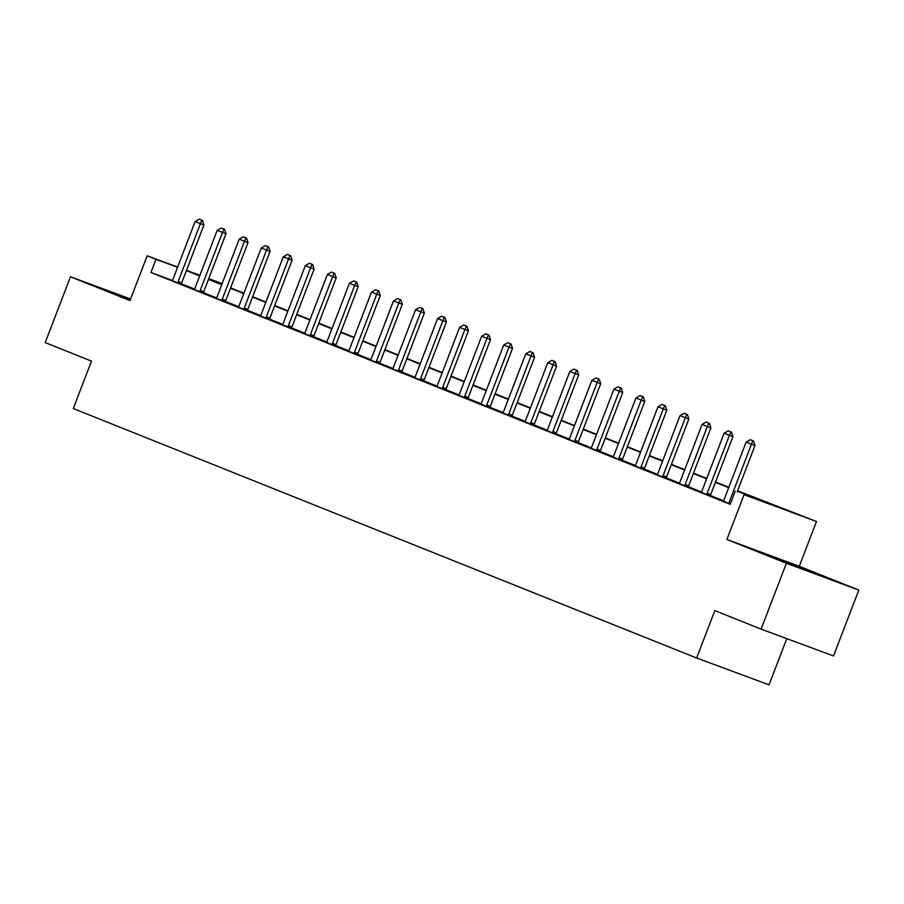 <?xml version="1.0" encoding="UTF-8"?>
<svg xmlns="http://www.w3.org/2000/svg" width="904" height="904" viewBox="0 0 904 904"><rect width="100%" height="100%" fill="white"/><g stroke="black" fill="none" stroke-linecap="round" stroke-linejoin="round"><path stroke-width="1.36" d="M814.493 573L778.683 559.452L814.493 573M130.447 299.371L109.497 291.63L130.244 299.902M737.585 490.804L816.481 521.506L744.071 494.68L764.603 502.025L737.449 491.166M799.283 566.288L726.884 539.462L786.39 563.282L761.111 629.127L833.522 655.954L858.8 590.109L799.283 566.288L816.481 521.506M786.774 638.631L769.033 684.836L696.622 658.01L73.292 408.54L91.485 361.125L45.2 342.605L70.478 276.748L129.995 300.569L147.182 255.798L177.636 267.075M208.767 278.613L222.135 283.641M786.39 563.282L858.8 590.109M130.583 299.021L70.478 276.748M172.37 280.432L150.934 272.488L730.195 504.33L735.246 491.154M723.223 501.257L723.539 500.771L710.454 495.55M701.176 492.431L701.504 491.945L688.419 486.736M679.141 483.617L679.458 483.12L666.372 477.911M657.4 474.317L644.337 469.086M635.365 465.492L622.291 460.26M613.319 456.678L600.245 451.446M591.284 447.853L578.21 442.621M568.932 439.502L569.249 439.016L556.163 433.796M546.886 430.688L547.202 430.191L534.128 424.982M524.84 421.863L525.167 421.377L512.082 416.156M502.805 413.038L503.121 412.552L490.047 407.331M480.758 404.224L481.086 403.726L468.001 398.517M459.029 394.924L445.954 389.692M436.982 386.098L423.919 380.866M414.947 377.284L401.873 372.052M392.596 368.934L392.912 368.436L379.838 363.227M370.55 360.108L370.877 359.622L357.792 354.402M348.515 351.283L348.831 350.797L335.746 345.588M326.468 342.469L326.785 341.972L313.711 336.763M304.433 333.644L304.75 333.158L291.664 327.937M282.692 324.355L269.629 319.123M260.657 315.53L247.583 310.298M238.306 307.179L238.622 306.693L225.537 301.473M216.259 298.354L216.576 297.868L203.502 292.659M194.224 289.54L194.541 289.043L181.455 283.833M172.223 280.635L181.388 284.251M194.27 289.461L203.434 293.077M216.305 298.286L225.469 301.902M238.351 307.1L247.515 310.716M260.397 315.925L269.561 319.541M282.432 324.751L291.596 328.367M304.478 333.565L313.643 337.192M326.513 342.39L335.678 346.006M348.56 351.215L357.724 354.831M370.606 360.041L379.77 363.657M392.641 368.855L401.805 372.471M414.687 377.68L423.852 381.296M436.722 386.505L445.887 390.121M458.769 395.319L467.933 398.935M480.815 404.144L489.979 407.76M502.85 412.97L512.014 416.586M524.896 421.784L534.061 425.4M546.931 430.609L556.096 434.225M568.978 439.434L578.142 443.05M591.024 448.248L600.188 451.864M613.059 457.074L622.223 460.69M635.105 465.899L644.269 469.515M657.14 474.713L666.304 478.329M679.186 483.538L688.351 487.154M701.233 492.364L710.397 495.98M723.268 501.178L730.285 504.082M726.884 539.462L744.071 494.68M150.934 272.488L155.996 259.324L147.182 255.798M761.111 629.127L714.827 610.607L696.622 658.01M199.818 275.55L199.049 275.268L199.807 275.573M208.587 279.087L221.853 284.398M230.622 287.913L243.888 293.212M252.668 296.727L265.934 302.038M274.714 305.552L287.969 310.863M296.749 314.377L310.015 319.688M318.796 323.191L332.062 328.502M340.831 332.017L354.097 337.328M362.877 340.842L376.143 346.153M384.923 349.656L398.178 354.967M406.958 358.481L420.224 363.792M429.004 367.306L442.271 372.617M451.039 376.12L464.306 381.431M473.086 384.946L486.352 390.257M495.132 393.771L508.387 399.082M517.167 402.596L530.433 407.896M539.213 411.41L552.468 416.721M561.248 420.236L574.515 425.547M583.295 429.061L596.561 434.361M605.33 437.875L618.596 443.186M627.376 446.7L640.642 452.011M649.422 455.526L662.677 460.825M671.457 464.34L684.723 469.651M693.504 473.165L706.77 478.476M715.539 481.99L728.805 487.29M222.079 283.799L208.677 278.839M186.506 270.364L199.897 275.325M177.557 267.313L155.996 259.324M728.669 487.651L715.403 482.34M706.634 478.826L693.368 473.515M684.588 470.001L671.322 464.701M662.542 461.187L649.287 455.876M640.507 452.362L627.24 447.051M618.46 443.536L605.194 438.237M596.425 434.722L583.159 429.411M574.379 425.897L561.113 420.586M552.333 417.072L539.078 411.772M530.298 408.258L517.031 402.947M508.251 399.432L494.985 394.121M486.216 390.607L472.95 385.296M464.17 381.793L450.904 376.482M442.135 372.968L428.869 367.657M420.089 364.142L406.823 358.832M398.042 355.328L384.788 350.017M376.007 346.503L362.741 341.192M353.961 337.678L340.695 332.367M331.926 328.853L318.66 323.553M309.88 320.039L296.614 314.728M287.834 311.213L274.579 305.902M265.799 302.388L252.532 297.088M243.752 293.574L230.486 288.263M221.717 284.749L208.451 279.438M199.671 275.923L186.405 270.624M201.886 220.214L199.23 219.163L201.886 220.214L200.417 223.627L203.942 224.938L181.704 282.884A2.825 1.898 -69.7 0 0 181.478 283.709L181.376 284.342M172.178 280.715L172.494 280.229A2.825 1.898 -69.7 0 0 172.89 279.46L195.128 221.514L200.417 223.627L178.178 281.573A2.825 1.898 -69.7 0 0 177.952 282.41L177.862 282.986M199.23 219.163L195.128 221.514M203.942 224.938L202.473 220.44M223.921 229.04L221.277 227.977L223.921 229.04L222.463 232.452L225.989 233.752L203.739 291.698A2.825 1.898 -69.7 0 0 203.513 292.534L203.423 293.167M194.541 289.043A2.825 1.898 -69.7 0 0 194.925 288.286L217.175 230.339L222.463 232.452L200.213 290.399A2.825 1.898 -69.7 0 0 199.999 291.235L199.908 291.811M221.277 227.977L217.175 230.339M225.989 233.752L224.508 229.254M245.967 237.865L243.323 236.803L245.967 237.865L244.509 241.278L248.024 242.577L225.785 300.523A2.825 1.898 -69.7 0 0 225.559 301.36L225.458 301.992M216.576 297.868A2.825 1.898 -69.7 0 0 216.971 297.1L239.21 239.153L244.509 241.278L222.26 299.224A2.825 1.898 -69.7 0 0 222.034 300.049L221.943 300.637M243.323 236.803L239.21 239.153M248.024 242.577L246.555 238.08M268.002 246.679L265.358 245.628L268.002 246.679L266.544 250.092L270.07 251.402L247.82 309.349A2.825 1.898 -69.7 0 0 247.606 310.174L247.504 310.806M238.622 306.693A2.825 1.898 -69.7 0 0 239.018 305.925L261.256 247.978L266.544 250.092L244.306 308.038A2.825 1.898 -69.7 0 0 244.08 308.874L243.99 309.45M265.358 245.628L261.256 247.978M270.07 251.402L268.59 246.905M290.048 255.504L287.404 254.442L290.048 255.504L288.591 258.917L292.105 260.216L269.867 318.163A2.825 1.898 -69.7 0 0 269.641 318.999L269.539 319.632M260.341 316.004L260.668 315.507A2.825 1.898 -69.7 0 0 261.053 314.75L283.302 256.804L288.591 258.917L266.341 316.863A2.825 1.898 -69.7 0 0 266.126 317.699L266.025 318.276M287.404 254.442L283.302 256.804M292.105 260.216L290.636 255.719M312.095 264.33L309.439 263.267L312.095 264.33L310.626 267.742L314.151 269.042L291.913 326.988A2.825 1.898 -69.7 0 0 291.687 327.824L291.585 328.457M282.387 324.818L282.703 324.333A2.825 1.898 -69.7 0 0 283.099 323.564L305.337 265.618L310.626 267.742L288.387 325.689A2.825 1.898 -69.7 0 0 288.161 326.513L288.071 327.101M309.439 263.267L305.337 265.618M314.151 269.042L312.671 264.544M334.13 273.155L331.486 272.093L334.13 273.155L332.672 276.556L336.198 277.867L313.948 335.813A2.825 1.898 -69.7 0 0 313.722 336.638L313.631 337.271M304.75 333.158A2.825 1.898 -69.7 0 0 305.134 332.389L327.384 274.443L332.672 276.556L310.422 334.503A2.825 1.898 -69.7 0 0 310.208 335.339L310.117 335.915M331.486 272.093L327.384 274.443M336.198 277.867L334.717 273.37M356.176 281.969L353.532 280.918L356.176 281.969L354.718 285.381L358.233 286.681L335.994 344.639A2.825 1.898 -69.7 0 0 335.768 345.464L335.666 346.096M326.785 341.972A2.825 1.898 -69.7 0 0 327.18 341.215L349.419 283.268L354.718 285.381L332.469 343.328A2.825 1.898 -69.7 0 0 332.243 344.164L332.152 344.74M353.532 280.918L349.419 283.268M358.233 286.681L356.764 282.184M378.211 290.794L375.567 289.732L378.211 290.794L376.753 294.207L380.279 295.506L358.029 353.453A2.825 1.898 -69.7 0 0 357.814 354.289L357.713 354.922M348.831 350.797A2.825 1.898 -69.7 0 0 349.226 350.029L371.465 292.082L376.753 294.207L354.515 352.153A2.825 1.898 -69.7 0 0 354.289 352.978L354.198 353.566M375.567 289.732L371.465 292.082M380.279 295.506L378.799 291.009M400.257 299.619L397.613 298.557L400.257 299.619L398.8 303.021L402.314 304.332L380.075 362.278A2.825 1.898 -69.7 0 0 379.849 363.103L379.748 363.736M370.877 359.622A2.825 1.898 -69.7 0 0 371.261 358.854L393.511 300.908L398.8 303.021L376.55 360.967A2.825 1.898 -69.7 0 0 376.324 361.803L376.233 362.38M397.613 298.557L393.511 300.908M402.314 304.332L400.845 299.834M422.292 308.433L419.648 307.383L422.292 308.433L420.835 311.846L424.36 313.146L402.122 371.103A2.825 1.898 -69.7 0 0 401.896 371.928L401.794 372.561M392.912 368.436A2.825 1.898 -69.7 0 0 393.308 367.679L415.546 309.733L420.835 311.846L398.596 369.792A2.825 1.898 -69.7 0 0 398.37 370.629L398.28 371.205M419.648 307.383L415.546 309.733M424.36 313.146L422.88 308.659M444.339 317.259L441.694 316.197L444.339 317.259L442.881 320.671L446.406 321.971L424.157 379.917A2.825 1.898 -69.7 0 0 423.931 380.753L423.84 381.386M414.642 377.759L414.959 377.262A2.825 1.898 -69.7 0 0 415.343 376.493L437.592 318.547L442.881 320.671L420.631 378.618A2.825 1.898 -69.7 0 0 420.416 379.443L420.326 380.03M441.694 316.197L437.592 318.547M446.406 321.971L444.926 317.473M466.385 326.084L463.741 325.022L466.385 326.084L464.927 329.485L468.441 330.796L446.203 388.743A2.825 1.898 -69.7 0 0 445.977 389.567L445.875 390.2M436.677 386.573L436.994 386.087A2.825 1.898 -69.7 0 0 437.389 385.319L459.627 327.372L464.927 329.485L442.677 387.432A2.825 1.898 -69.7 0 0 442.451 388.268L442.361 388.856M463.741 325.022L459.627 327.372M468.441 330.796L466.972 326.299M488.42 334.898L485.776 333.847L488.42 334.898L486.962 338.311L490.488 339.621L468.238 397.568A2.825 1.898 -69.7 0 0 468.023 398.393L467.922 399.026M458.723 395.398L459.04 394.901A2.825 1.898 -69.7 0 0 459.424 394.144L481.674 336.198L486.962 338.311L464.724 396.257A2.825 1.898 -69.7 0 0 464.498 397.093L464.407 397.67M485.776 333.847L481.674 336.198M490.488 339.621L489.007 335.124M510.466 343.723L507.822 342.661L510.466 343.723L509.008 347.136L512.523 348.435L490.284 406.382A2.825 1.898 -69.7 0 0 490.058 407.218L489.957 407.851M481.086 403.726A2.825 1.898 -69.7 0 0 481.47 402.958L503.72 345.012L509.008 347.136L486.759 405.082A2.825 1.898 -69.7 0 0 486.533 405.907L486.442 406.495M507.822 342.661L503.72 345.012M512.523 348.435L511.054 343.938M532.501 352.549L529.857 351.486L532.501 352.549L531.043 355.95L534.569 357.261L512.331 415.207A2.825 1.898 -69.7 0 0 512.105 416.043L512.003 416.665M503.121 412.552A2.825 1.898 -69.7 0 0 503.517 411.783L525.755 353.837L531.043 355.95L508.805 413.896A2.825 1.898 -69.7 0 0 508.579 414.733L508.489 415.32M529.857 351.486L525.755 353.837M534.569 357.261L533.089 352.763M554.547 361.363L551.903 360.312L554.547 361.363L553.09 364.775L556.615 366.086L534.366 424.032A2.825 1.898 -69.7 0 0 534.14 424.857L534.049 425.49M525.167 421.377A2.825 1.898 -69.7 0 0 525.552 420.609L547.801 362.662L553.09 364.775L530.84 422.722A2.825 1.898 -69.7 0 0 530.625 423.558L530.535 424.134M551.903 360.312L547.801 362.662M556.615 366.086L555.135 361.589M576.594 370.188L573.95 369.126L576.594 370.188L575.125 373.601L578.65 374.9L556.412 432.846A2.825 1.898 -69.7 0 0 556.186 433.683L556.084 434.315M547.202 430.191A2.825 1.898 -69.7 0 0 547.598 429.423L569.836 371.476L575.125 373.601L552.886 431.547A2.825 1.898 -69.7 0 0 552.66 432.372L552.57 432.959M573.95 369.126L569.836 371.476M578.65 374.9L577.181 370.403M598.629 379.013L595.985 377.951L598.629 379.013L597.171 382.415L600.697 383.725L578.447 441.672A2.825 1.898 -69.7 0 0 578.232 442.508L578.131 443.141M569.249 439.016A2.825 1.898 -69.7 0 0 569.633 438.248L591.883 380.301L597.171 382.415L574.933 440.372A2.825 1.898 -69.7 0 0 574.707 441.197L574.616 441.785M595.985 377.951L591.883 380.301M600.697 383.725L599.216 379.228M620.675 387.827L618.031 386.776L620.675 387.827L619.217 391.24L622.732 392.551L600.493 450.497A2.825 1.898 -69.7 0 0 600.267 451.322L600.166 451.955M590.967 448.327L591.295 447.842A2.825 1.898 -69.7 0 0 591.679 447.073L613.929 389.127L619.217 391.24L596.968 449.186A2.825 1.898 -69.7 0 0 596.742 450.022L596.651 450.599M618.031 386.776L613.929 389.127M622.732 392.551L621.263 388.053M642.71 396.653L640.066 395.59L642.71 396.653L641.252 400.065L644.778 401.365L622.54 459.311A2.825 1.898 -69.7 0 0 622.314 460.147L622.212 460.78M613.014 457.153L613.33 456.656A2.825 1.898 -69.7 0 0 613.726 455.898L635.964 397.941L641.252 400.065L619.014 458.012A2.825 1.898 -69.7 0 0 618.788 458.836L618.698 459.424M640.066 395.59L635.964 397.941M644.778 401.365L643.298 396.867M664.756 405.478L662.112 404.416L664.756 405.478L663.299 408.879L666.824 410.19L644.575 468.136A2.825 1.898 -69.7 0 0 644.349 468.973L644.258 469.605M635.049 465.967L635.376 465.481A2.825 1.898 -69.7 0 0 635.761 464.712L658.01 406.766L663.299 408.879L641.049 466.837A2.825 1.898 -69.7 0 0 640.834 467.662L640.733 468.249M662.112 404.416L658.01 406.766M666.824 410.19L665.344 405.693M686.803 414.292L684.159 413.241L686.803 414.292L685.334 417.704L688.859 419.015L666.621 476.962A2.825 1.898 -69.7 0 0 666.395 477.787L666.293 478.419M657.095 474.792L657.411 474.306A2.825 1.898 -69.7 0 0 657.807 473.538L680.045 415.591L685.334 417.704L663.095 475.651A2.825 1.898 -69.7 0 0 662.869 476.487L662.779 477.063M684.159 413.241L680.045 415.591M688.859 419.015L687.39 414.518M708.838 423.117L706.193 422.055L708.838 423.117L707.38 426.53L710.906 427.829L688.656 485.776A2.825 1.898 -69.7 0 0 688.441 486.612L688.339 487.245M679.458 483.12A2.825 1.898 -69.7 0 0 679.842 482.363L702.092 424.405L707.38 426.53L685.142 484.476A2.825 1.898 -69.7 0 0 684.916 485.301L684.825 485.889M706.193 422.055L702.092 424.405M710.906 427.829L709.425 423.332M730.884 431.942L728.24 430.88L730.884 431.942L729.426 435.355L732.941 436.655L710.702 494.601A2.825 1.898 -69.7 0 0 710.476 495.437L710.374 496.07M701.504 491.945A2.825 1.898 -69.7 0 0 701.888 491.177L724.127 433.231L729.426 435.355L707.177 493.301A2.825 1.898 -69.7 0 0 706.951 494.126L706.86 494.714M728.24 430.88L724.127 433.231M732.941 436.655L731.472 432.157M737.178 491.866L754.987 445.48L751.461 444.169L729.223 502.115A2.825 1.898 -69.7 0 0 728.997 502.952L728.906 503.528M750.275 439.706L753.507 440.982L750.275 439.706L746.173 442.056L723.934 500.002A2.825 1.898 -69.7 0 1 723.539 500.771M752.919 440.756L751.461 444.169L746.173 442.056M754.987 445.48L753.507 440.982M177.952 282.41L181.478 283.709M178.178 281.573L181.704 282.884M199.999 291.235L203.513 292.534M200.213 290.399L203.739 291.698M222.034 300.049L225.559 301.36M222.26 299.224L225.785 300.523M244.08 308.874L247.606 310.174M244.306 308.038L247.82 309.349M266.126 317.699L269.641 318.999M266.341 316.863L269.867 318.163M288.161 326.513L291.687 327.824M288.387 325.689L291.913 326.988M310.208 335.339L313.722 336.638M310.422 334.503L313.948 335.813M332.243 344.164L335.768 345.464M332.469 343.328L335.994 344.639M354.289 352.978L357.814 354.289M354.515 352.153L358.029 353.453M376.324 361.803L379.849 363.103M376.55 360.967L380.075 362.278M398.37 370.629L401.896 371.928M398.596 369.792L402.122 371.103M420.416 379.443L423.931 380.753M420.631 378.618L424.157 379.917M442.451 388.268L445.977 389.567M442.677 387.432L446.203 388.743M464.498 397.093L468.023 398.393M464.724 396.257L468.238 397.568M486.533 405.907L490.058 407.218M486.759 405.082L490.284 406.382M508.579 414.733L512.105 416.043M508.805 413.896L512.331 415.207M530.625 423.558L534.14 424.857M530.84 422.722L534.366 424.032M552.66 432.372L556.186 433.683M552.886 431.547L556.412 432.846M574.707 441.197L578.232 442.508M574.933 440.372L578.447 441.672M596.742 450.022L600.267 451.322M596.968 449.186L600.493 450.497M618.788 458.836L622.314 460.147M619.014 458.012L622.54 459.311M640.834 467.662L644.349 468.973M641.049 466.837L644.575 468.136M662.869 476.487L666.395 477.787M663.095 475.651L666.621 476.962M684.916 485.301L688.441 486.612M685.142 484.476L688.656 485.776M706.951 494.126L710.476 495.437M707.177 493.301L710.702 494.601M728.997 502.952L730.511 503.505M729.223 502.115L730.816 502.714"/></g></svg>
